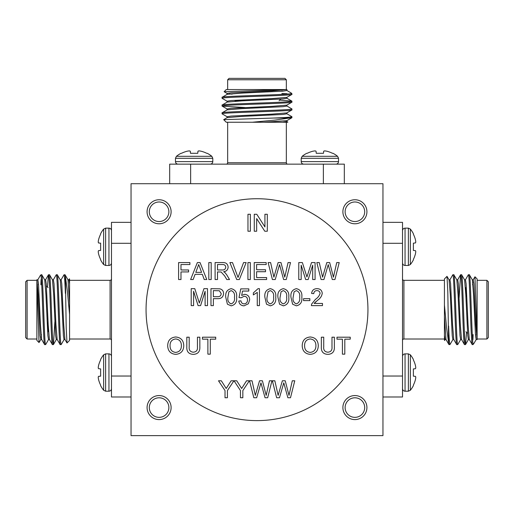 <?xml version="1.0" encoding="UTF-8"?>
<svg xmlns="http://www.w3.org/2000/svg" width="514" height="514" viewBox="0 0 514 514"><rect width="100%" height="100%" fill="white"/><g stroke="black" fill="none" stroke-linecap="round" stroke-linejoin="round"><path stroke-width="0.77" d="M61.057 279.854L64.044 274.746L65.079 274.797L68.002 279.854L69.57 302.855L69.57 340.409L66.993 342.986L64.937 339.491L63.717 324.617L61.776 283.786L61.134 279.783L60.164 279.783M53.295 279.854L56.283 274.746C57.574 272.606 58.872 346.738 60.164 344.598L61.198 344.541L64.121 339.491M41.069 274.746L41.069 275.922L40.336 275.478L41.069 274.746L41.795 274.797L44.718 279.854L45.932 294.728L47.873 335.552L48.522 339.555L49.492 339.555M47.442 286.985L48.451 274.797L49.556 274.797L52.479 279.854L53.694 294.728L55.634 335.552L56.283 339.555L57.253 339.555M41.069 275.922C42.296 284.223 43.439 346.764 44.641 344.598L45.675 344.541L48.599 339.491M56.283 274.746L57.317 274.797L60.241 279.854L61.455 294.728L63.395 335.552L64.044 339.555L65.015 339.555M48.522 274.746C49.813 272.606 51.111 346.738 52.402 344.598L53.437 344.541L54.863 321.751M36.88 339.009L27.094 339.009L25.7 337.614L25.7 281.73L27.094 280.329L36.88 280.329L36.88 279.783L37.85 279.783L38.492 283.786L40.433 324.617L41.653 339.491L44.641 344.598M41.73 274.746C43.022 272.606 44.32 346.738 45.611 344.598M44.641 279.783L45.611 279.783L46.254 283.786L48.194 324.617L49.415 339.491L52.402 344.598M49.492 274.746C50.783 272.606 52.081 346.738 53.372 344.598M52.402 279.783L53.372 279.783L54.015 283.786L55.955 324.617L57.176 339.491L60.164 344.598M57.253 274.746C58.545 272.606 59.842 346.738 61.134 344.598M40.336 275.478L37.773 279.854M38.473 283.574L38.306 284.801M41.73 339.555L40.76 339.555L40.111 335.552L38.171 294.728L36.88 279.719L36.88 340.409L39.025 342.555L40.837 339.491M40.876 284.801L41.069 279.597M36.88 281.396L39.025 342.555M69.57 280.329L110.086 280.329A1.394 1.394 0 0 0 111.48 278.935M69.57 339.009L110.086 339.009L110.086 280.329M69.454 278.813L69.57 279.32L69.403 278.832L68.818 279.854M67 342.979L66.19 327.412L65.374 276.346L67.424 291.669L69.57 314.324M48.053 287.596L46.427 285.97M98.508 253.627A28 25.771 167.1 0 1 98.245 251.854A28 25.771 167.1 0 0 98.508 253.627L98.579 253.922A28.225 28.116 90 0 0 100.622 259.397L100.622 259.911A28.257 28.257 0 0 0 103.642 264.524L103.642 229.083A28.257 28.257 0 0 0 100.622 233.697L100.622 234.204A28.225 28.116 90 0 0 98.579 239.678L98.508 239.98A28 25.771 12.9 0 0 98.245 241.747L98.245 242.171L98.245 241.747M98.508 242.929A28 10.678 5.4 0 1 98.245 242.171A28 10.678 5.4 0 0 98.508 242.929L100.622 243.173L98.579 242.993L100.622 243.173L100.622 250.434L98.579 250.607L100.622 250.434M98.579 376.351L100.622 376.171L98.508 376.415L100.622 376.171L100.622 368.911L98.508 368.666A28 10.678 -174.6 0 1 98.245 367.908L98.245 367.484A28 25.771 -167.1 0 1 98.508 365.717A28 25.771 -167.1 0 0 98.245 367.484L98.245 367.908M108.949 265.468L108.949 228.139L105.621 228.139L105.621 265.468L108.949 265.468C110.471 265.333 111.32 264.485 111.48 262.93M108.949 353.876L108.949 391.205L105.621 391.205L105.621 353.876L108.949 353.876C110.471 354.011 111.32 354.853 111.48 356.408M111.48 340.409A1.394 1.394 0 0 0 110.086 339.009M452.943 339.491L449.956 344.598L448.921 344.541L445.998 339.491L444.43 316.483L444.43 278.935L447.007 276.359L449.063 279.854L450.283 294.728L452.224 335.552L452.866 339.555L453.836 339.555M460.705 339.491L457.717 344.598C456.426 346.738 455.128 272.606 453.836 274.746L452.802 274.797L449.878 279.854M472.931 344.598L472.931 343.416L473.664 343.866L472.931 344.598L472.205 344.541L469.282 339.491L468.068 324.617L466.127 283.786L465.478 279.783L464.508 279.783M466.558 332.359L465.549 344.541L464.444 344.541L461.521 339.491L460.306 324.617L458.366 283.786L457.717 279.783L456.747 279.783M472.931 343.416C471.704 335.115 470.561 272.581 469.359 274.746L468.325 274.797L465.401 279.854M457.717 344.598L456.683 344.541L453.759 339.491L452.545 324.617L450.605 283.786L449.956 279.783L448.985 279.783M465.478 344.598C464.187 346.738 462.889 272.606 461.598 274.746L460.563 274.797L459.137 297.593M477.12 280.329L486.906 280.329L488.3 281.73L488.3 337.614L486.906 339.009L477.12 339.009L477.12 339.555L476.15 339.555L475.508 335.552L473.567 294.728L472.347 279.854L469.359 274.746M472.27 344.598C470.978 346.738 469.68 272.606 468.389 274.746M469.359 339.555L468.389 339.555L467.746 335.552L465.806 294.728L464.585 279.854L461.598 274.746M464.508 344.598C463.217 346.738 461.919 272.606 460.628 274.746M461.598 339.555L460.628 339.555L459.985 335.552L458.045 294.728L456.824 279.854L453.836 274.746M456.747 344.598C455.455 346.738 454.158 272.606 452.866 274.746M473.664 343.866L476.227 339.491M475.527 335.764L475.694 334.537M472.27 279.783L473.24 279.783L473.889 283.786L475.829 324.617L477.12 339.625L477.12 278.935L474.975 276.783L473.163 279.854M473.124 334.537L472.931 339.741M477.12 337.949L474.975 276.783M444.43 339.009L403.914 339.009A1.394 1.394 0 0 0 402.52 340.409M444.43 280.329L403.914 280.329L403.914 339.009M444.546 340.525L444.43 340.024L444.597 340.506L445.182 339.491M447 276.365L447.81 291.926L448.626 342.999L446.576 327.675L444.43 305.02M465.947 331.742L467.573 333.374M415.492 365.717A28 25.771 -12.9 0 1 415.755 367.484A28 25.771 -12.9 0 0 415.492 365.717L415.421 365.422A28.225 28.116 -90 0 0 413.378 359.948L413.378 359.434A28.257 28.257 0 0 0 410.358 354.821L410.358 390.261A28.257 28.257 0 0 0 413.378 385.648L413.378 385.134A28.225 28.116 -90 0 0 415.421 379.66L415.492 379.364A28 25.771 -167.1 0 0 415.755 377.591L415.755 377.173L415.755 377.591M413.378 376.171L415.421 376.351L413.378 376.171L415.421 376.351L413.378 376.171L413.378 368.911L415.421 368.731L413.378 368.911M413.378 243.173L415.492 242.929L413.378 243.173L413.378 250.434L415.492 250.678A28 10.678 5.4 0 1 415.755 251.436L415.755 251.854A28 25.771 12.9 0 1 415.492 253.627A28 25.771 12.9 0 0 415.755 251.854L415.755 251.436M405.051 353.876L405.051 391.205L408.379 391.205L408.379 353.876L405.051 353.876C403.529 354.011 402.68 354.853 402.52 356.408M405.051 265.468L405.051 228.139L408.379 228.139L408.379 265.468L405.051 265.468C403.529 265.333 402.68 264.485 402.52 262.93M402.52 278.935A1.394 1.394 0 0 0 403.914 280.329M286.818 113.729L291.926 116.71L291.868 117.751L286.818 120.668L263.817 122.242L226.263 122.242L223.686 119.659L227.182 117.61L242.055 116.389L282.88 114.449L286.889 113.8L286.889 112.829M286.818 105.961L291.926 108.949C294.066 110.24 219.934 111.538 222.074 112.829L222.132 113.87L227.182 116.787M291.926 93.741L290.751 93.741L291.194 93.002L291.926 93.741L291.868 94.46L286.818 97.384L271.945 98.604L231.12 100.545L227.111 101.187L227.111 102.157M279.687 100.114L291.868 101.123L291.868 102.228L286.818 105.145L271.945 106.366L231.12 108.306L227.111 108.949L227.111 109.919M290.751 93.741C282.443 94.968 219.908 96.112 222.074 97.307L222.132 98.347L227.182 101.264M291.926 108.949L291.868 109.99L286.818 112.907L271.945 114.127L231.12 116.068L227.111 116.71L227.111 117.68M291.926 101.187C294.066 102.479 219.934 103.777 222.074 105.068L222.132 106.109L244.921 107.535M227.663 89.545L227.663 79.766L229.058 78.372L284.942 78.372L286.337 79.766L286.337 89.545L286.889 89.545L286.889 90.515L282.88 91.164L242.055 93.105L227.182 94.319L222.074 97.307M291.926 94.396C294.066 95.688 219.934 96.985 222.074 98.277M286.889 97.307L286.889 98.277L282.88 98.926L242.055 100.866L227.182 102.08L222.074 105.068M291.926 102.157C294.066 103.449 219.934 104.747 222.074 106.038M286.889 105.068L286.889 106.038L282.88 106.687L242.055 108.627L227.182 109.848L222.074 112.829M291.926 109.919C294.066 111.21 219.934 112.508 222.074 113.8M291.194 93.002L286.818 90.438M283.098 91.145L281.871 90.978M227.111 94.396L227.111 93.426L231.12 92.783L271.945 90.843L286.953 89.545L226.263 89.545L224.117 91.698L227.182 93.503M281.871 93.548L287.069 93.741M285.276 89.545L224.117 91.698M286.337 122.242L286.337 162.758A1.394 1.394 0 0 0 287.737 164.152M227.663 122.242L227.663 162.758L286.337 162.758M287.853 122.12L287.352 122.242L287.834 122.075L286.818 121.49M279.076 100.725L280.702 99.093M313.045 151.18A28 25.771 -102.9 0 1 314.819 150.917A28 25.771 -102.9 0 0 313.045 151.18L312.75 151.251A28.225 28.116 180 0 0 307.276 153.294L306.762 153.294A28.257 28.257 0 0 0 302.148 156.314L337.589 156.314A28.257 28.257 0 0 0 332.976 153.294L332.462 153.294A28.225 28.116 180 0 0 326.988 151.251L326.692 151.18A28 25.771 102.9 0 0 324.925 150.917L324.501 150.917L324.925 150.917M323.499 153.294L323.679 151.251L323.499 153.294L323.679 151.251L323.499 153.294L316.238 153.294L316.059 151.251L316.238 153.294M190.321 151.251L190.501 153.294L190.257 151.18L190.501 153.294L197.761 153.294L198.006 151.18A28 10.678 -84.6 0 1 198.764 150.917L199.181 150.917A28 25.771 -77.1 0 1 200.955 151.18A28 25.771 -77.1 0 0 199.181 150.917L198.764 150.917M301.204 161.614L338.533 161.614L338.533 158.293L301.204 158.293L301.204 161.614C301.339 163.144 302.187 163.985 303.742 164.152M212.796 161.614L175.467 161.614L175.467 158.293L212.796 158.293L212.796 161.614C212.661 163.144 211.813 163.985 210.258 164.152M226.263 164.152A1.394 1.394 0 0 0 227.663 162.758M367.94 309.672A110.94 110.94 0 0 1 257 420.613A110.94 110.94 0 0 1 146.06 309.672A110.94 110.94 0 0 1 257 198.732A110.94 110.94 0 0 1 367.94 309.672M147.081 211.762A12.015 12.015 0 0 0 159.096 223.776A12.015 12.015 0 0 0 171.111 211.762A12.015 12.015 0 0 0 159.096 199.747A12.015 12.015 0 0 0 147.081 211.762M342.889 211.762A12.015 12.015 0 0 0 354.904 223.776A12.015 12.015 0 0 0 366.919 211.762A12.015 12.015 0 0 0 354.904 199.747A12.015 12.015 0 0 0 342.889 211.762M342.889 407.576A12.015 12.015 0 0 0 354.904 419.591A12.015 12.015 0 0 0 366.919 407.576A12.015 12.015 0 0 0 354.904 395.562A12.015 12.015 0 0 0 342.889 407.576M147.081 407.576A12.015 12.015 0 0 0 159.096 419.591A12.015 12.015 0 0 0 171.111 407.576A12.015 12.015 0 0 0 159.096 395.562A12.015 12.015 0 0 0 147.081 407.576M149.311 211.762A9.779 9.779 0 0 0 159.096 221.54A9.779 9.779 0 0 0 168.875 211.762A9.779 9.779 0 0 0 159.096 201.983A9.779 9.779 0 0 0 149.311 211.762M345.125 211.762A9.779 9.779 0 0 0 354.904 221.54A9.779 9.779 0 0 0 364.689 211.762A9.779 9.779 0 0 0 354.904 201.983A9.779 9.779 0 0 0 345.125 211.762M345.125 407.576A9.779 9.779 0 0 0 354.904 417.355A9.779 9.779 0 0 0 364.689 407.576A9.779 9.779 0 0 0 354.904 397.797A9.779 9.779 0 0 0 345.125 407.576M149.311 407.576A9.779 9.779 0 0 0 159.096 417.355A9.779 9.779 0 0 0 168.875 407.576A9.779 9.779 0 0 0 159.096 397.797A9.779 9.779 0 0 0 149.311 407.576M131.044 183.71L131.044 435.628L382.956 435.628L382.956 183.71L131.044 183.71M211.196 262.583L211.196 279.532L208.806 279.532L208.806 262.583L211.196 262.583M195.082 274.322L193.155 279.532L190.617 279.532L197.35 262.583L200.049 262.583L206.776 279.532L204.238 279.532L202.31 274.322L195.082 274.322M256.659 218.578L256.659 231.229L254.269 231.229L254.269 214.274L256.794 214.274L264.922 226.925L264.922 214.274L267.312 214.274L267.312 231.229L264.781 231.229L256.659 218.578M180.986 271.925L180.986 279.532L178.596 279.532L178.596 262.583L189.897 262.583L189.897 264.537L180.986 264.537L180.986 269.972L188.593 269.972L188.593 271.925L180.986 271.925M344.81 339.163L344.81 354.159L342.414 354.159L342.414 339.163L336.985 339.163L336.985 337.203L350.24 337.203L350.24 339.163L344.81 339.163M327.707 352.199C330.887 351.994 332.307 350.207 331.986 346.847L331.986 337.203L334.376 337.203L334.376 346.956C334.595 351.621 332.436 354.095 327.893 354.371C323.287 354.159 321.102 351.685 321.334 346.956L321.334 337.203L323.724 337.203L323.724 346.847C323.377 350.053 324.707 351.833 327.707 352.199M318.294 345.71C318.108 350.978 315.429 353.87 310.25 354.371C305.181 353.883 302.502 351.062 302.213 345.903C302.296 340.493 304.982 337.518 310.263 336.985C315.442 337.512 318.121 340.416 318.294 345.71M242.846 390.556L242.846 397.74L240.456 397.74L240.456 390.556L234.043 380.79L236.761 380.79L241.651 388.494L246.534 380.79L249.361 380.79L242.846 390.556M260.328 385.057L256.653 397.74L253.826 397.74L249.56 380.79L252.027 380.79L255.317 395.369L259.538 380.79L262.416 380.79L266.181 395.369L269.471 380.79L271.945 380.79L267.672 397.74L265.044 397.74L260.964 382.834L260.328 385.057M283.143 385.057L279.475 397.74L276.648 397.74L272.375 380.79L274.849 380.79L278.138 395.369L282.359 380.79L285.231 380.79L289.003 395.369L292.293 380.79L294.76 380.79L290.494 397.74L287.866 397.74L283.786 382.834L283.143 385.057M231.191 305.83L227.4 304.198L225.755 297.253C225.228 292.543 227.04 289.678 231.191 288.662C235.335 289.678 237.147 292.543 236.62 297.253C237.147 301.969 235.335 304.828 231.191 305.83M193.592 291.271L193.592 305.618L191.202 305.618L191.202 288.662L194.793 288.662L199.348 303.048L203.936 288.662L207.502 288.662L207.502 305.618L205.112 305.618L205.112 291.271L200.588 305.618L198.089 305.618L193.592 291.271M327.585 266.85L323.916 279.532L321.089 279.532L316.817 262.583L319.29 262.583L322.58 277.162L326.801 262.583L329.673 262.583L333.445 277.162L336.734 262.583L339.208 262.583L334.935 279.532L332.307 279.532L328.228 264.633L327.585 266.85M248.365 303.774L244.06 305.83C240.995 305.689 239.241 304.089 238.798 301.05L240.97 300.831C241.201 302.72 242.235 303.735 244.079 303.877C246.354 303.613 247.491 302.303 247.491 299.932C247.465 297.632 246.334 296.411 244.086 296.27L241.188 297.792L239.016 297.574L240.751 288.881L248.795 288.881L248.795 291.053L242.531 291.053L241.664 295.447L244.69 294.316C247.876 294.702 249.534 296.533 249.663 299.803L248.365 303.774M258.041 288.662L259.442 288.662L259.442 305.618L257.27 305.618L257.27 292.408L253.357 294.907L253.357 292.903L258.041 288.662M270.313 305.83L266.522 304.198L264.877 297.253C264.35 292.543 266.162 289.678 270.313 288.662C274.457 289.678 276.262 292.543 275.742 297.253C276.269 301.969 274.457 304.828 270.313 305.83M250.357 214.274L250.357 231.229L247.966 231.229L247.966 214.274L250.357 214.274M283.349 305.83L279.565 304.198L277.913 297.253C277.393 292.543 279.198 289.678 283.349 288.662C287.493 289.678 289.305 292.543 288.784 297.253C289.311 301.969 287.499 304.828 283.349 305.83M213.368 298.66L213.368 305.618L210.978 305.618L210.978 288.662L219.716 288.823C222.215 289.376 223.506 290.943 223.584 293.539C223.237 297.105 221.213 298.814 217.518 298.66L213.368 298.66M296.392 305.83L292.601 304.198L290.956 297.253C290.429 292.543 292.241 289.678 296.392 288.662C300.536 289.678 302.348 292.543 301.821 297.253C302.348 301.969 300.536 304.828 296.392 305.83M309.865 298.66L309.865 300.619L303.562 300.619L303.562 298.66L309.865 298.66M317.549 300.298L314.176 303.44L322.471 303.44L322.471 305.618L311.388 305.618L311.612 304.108L315.519 299.276C317.819 297.799 319.335 295.826 320.081 293.365C319.849 291.586 318.821 290.673 316.99 290.622C314.992 290.68 313.925 291.695 313.778 293.661L311.606 293.443C312.037 290.307 313.842 288.714 317.035 288.662C320.164 288.739 321.899 290.294 322.252 293.34C321.732 296.276 320.164 298.595 317.549 300.298L316.862 300.863M227.413 390.556L227.413 397.74L225.023 397.74L225.023 390.556L218.501 380.79L221.328 380.79L226.218 388.494L231.107 380.79L233.934 380.79L227.413 390.556M183.761 345.71C183.575 350.978 180.896 353.87 175.724 354.371C170.654 353.883 167.969 351.062 167.68 345.903C167.77 340.493 170.449 337.518 175.73 336.985C180.909 337.512 183.588 340.416 183.761 345.71M193.18 352.199C196.354 351.994 197.781 350.207 197.453 346.847L197.453 337.203L199.843 337.203L199.843 346.956C200.068 351.621 197.909 354.095 193.367 354.371C188.76 354.159 186.576 351.685 186.807 346.956L186.807 337.203L189.197 337.203L189.197 346.847C188.85 350.053 190.174 351.833 193.18 352.199M210.277 339.163L210.277 354.159L207.887 354.159L207.887 339.163L202.452 339.163L202.452 337.203L215.713 337.203L215.713 339.163L210.277 339.163M217.499 271.925L217.499 279.532L215.109 279.532L215.109 262.583L222.459 262.583C225.877 262.346 227.773 263.868 228.145 267.151C227.908 269.856 226.411 271.379 223.648 271.713L224.971 272.548L226.758 274.855L229.533 279.532L226.796 279.532L224.682 275.954L221.123 272.009L217.499 271.925M246.167 262.583L239.331 279.532L236.736 279.532L229.899 262.583L232.495 262.583L238.033 277.47L243.578 262.583L246.167 262.583M250.318 262.583L250.318 279.532L247.921 279.532L247.921 262.583L250.318 262.583M266.618 277.579L266.618 279.532L254.224 279.532L254.224 262.583L266.181 262.583L266.181 264.537L256.614 264.537L256.614 269.754L265.526 269.754L265.526 271.713L256.614 271.713L256.614 277.579L266.618 277.579M278.903 266.85L275.234 279.532L272.407 279.532L268.135 262.583L270.608 262.583L273.898 277.162L278.119 262.583L280.991 262.583L284.762 277.162L288.052 262.583L290.519 262.583L286.253 279.532L283.619 279.532L279.545 264.633L278.903 266.85M301.172 265.192L301.172 279.532L298.782 279.532L298.782 262.583L302.38 262.583L306.929 276.969L311.516 262.583L315.082 262.583L315.082 279.532L312.692 279.532L312.692 265.192L308.169 279.532L305.669 279.532L301.172 265.192M281.068 291.779L280.091 297.246C279.552 300.574 280.638 302.785 283.349 303.877C286.06 302.778 287.146 300.568 286.613 297.246C287.146 293.905 286.047 291.701 283.323 290.622L281.068 291.779M268.032 291.779L267.049 297.246C266.515 300.574 267.601 302.785 270.313 303.877C273.018 302.778 274.103 300.568 273.57 297.246C274.103 293.905 273.011 291.701 270.287 290.622L268.032 291.779M322.381 276.288L322.58 277.162L322.888 276.102M323.03 275.613L323.454 274.155M213.368 290.622L213.368 296.707L217.454 296.707C219.748 296.829 220.994 295.794 221.193 293.603L219.369 290.77L213.368 290.622M228.91 291.779L227.927 297.246C227.394 300.574 228.479 302.785 231.191 303.877C233.896 302.778 234.988 300.568 234.448 297.246C234.982 293.905 233.889 291.701 231.165 290.622L228.91 291.779M277.939 394.489L278.138 395.369M255.117 394.489L255.317 395.369M266.355 394.611L266.747 392.869M241.651 388.494L243.379 385.776M294.111 291.779L293.128 297.246C292.594 300.574 293.68 302.785 296.392 303.877C299.097 302.778 300.182 300.568 299.649 297.246C300.182 293.905 299.09 291.701 296.366 290.622L294.111 291.779M316.071 301.525L314.915 302.553M314.896 302.579L314.176 303.44M310.276 338.944C306.325 339.471 304.436 341.804 304.603 345.935C304.635 349.79 306.517 351.949 310.244 352.418C314.054 351.91 315.943 349.668 315.904 345.691C315.937 341.726 314.06 339.478 310.276 338.944M175.743 338.944C171.798 339.471 169.903 341.804 170.07 345.935C170.108 349.79 171.984 351.949 175.711 352.418C179.527 351.91 181.41 349.668 181.371 345.691C181.41 341.726 179.534 339.478 175.743 338.944M199.946 267.91L198.7 264.537L195.802 272.362L201.591 272.362L199.657 267.139M199.516 266.74L199.342 266.284M199.079 265.571L198.892 265.07M217.499 264.537L217.499 269.972L222.035 269.972C224.207 270.165 225.447 269.246 225.755 267.203C225.537 265.365 224.47 264.479 222.549 264.537L217.499 264.537M169.684 183.71L169.684 164.152L344.316 164.152L344.316 183.71M190.636 164.152L190.636 183.71M323.364 183.71L323.364 164.152M189.499 150.917A28 10.678 84.6 0 1 190.257 151.18A28 10.678 84.6 0 0 189.499 150.917L189.075 150.917L189.499 150.917M187.308 151.18L187.308 151.18A28 25.771 77.1 0 1 189.075 150.917M175.467 158.293L176.411 156.314A28.257 28.257 0 0 1 181.024 153.294L181.538 153.294A28.225 28.116 0 0 1 187.012 151.251M201.25 151.251L201.25 151.251A28.225 28.116 0 0 1 206.724 153.294L207.238 153.294A28.257 28.257 0 0 1 211.852 156.314L176.411 156.314M198.006 151.18L197.761 153.294L197.941 151.251M315.236 150.917L314.819 150.917L315.236 150.917A28 10.678 -95.4 0 1 315.994 151.18L316.059 151.251M323.743 151.18A28 10.678 95.4 0 1 324.501 150.917A28 10.678 95.4 0 0 323.743 151.18L323.679 151.251M229.456 93.914L232.129 94.158M291.926 117.68L275.003 120.096L252.348 122.242M291.926 116.71C291.361 117.166 285.167 117.61 273.345 118.047L290.326 118.047M223.686 119.666L273.345 118.047M287.352 122.242L263.817 122.242M286.889 120.591L286.889 121.561L282.546 122.242M286.337 79.766L227.663 79.766M245.345 100.725L234.924 100.725M382.956 222.35L402.52 222.35L402.52 396.988L382.956 396.988M402.52 243.308L382.956 243.308M382.956 376.03L402.52 376.03M415.755 242.171A28 10.678 174.6 0 1 415.492 242.929A28 10.678 174.6 0 0 415.755 242.171L415.755 241.747L415.755 242.171M415.492 239.98L415.492 239.98A28 25.771 167.1 0 1 415.755 241.747M408.379 228.139L410.358 229.083A28.257 28.257 0 0 1 413.378 233.697L413.378 234.204A28.225 28.116 90 0 1 415.421 239.678M415.421 253.922L415.421 253.922A28.225 28.116 90 0 1 413.378 259.397L413.378 259.911A28.257 28.257 0 0 1 410.358 264.524L410.358 229.083M415.492 250.678L413.378 250.434M415.755 367.908L415.755 367.484L415.755 367.908A28 10.678 -5.4 0 1 415.492 368.666L415.421 368.731M415.492 376.415A28 10.678 -174.6 0 1 415.755 377.173A28 10.678 -174.6 0 0 415.492 376.415L415.421 376.351M472.758 282.122L472.514 284.801M448.985 344.598L448.626 342.999M449.956 344.598C449.506 344.033 449.063 337.839 448.626 326.017M444.43 340.024L444.43 316.483M446.075 339.555L445.105 339.555L444.43 335.218M486.906 339.009L486.906 280.329M465.947 298.017L465.947 287.596M131.044 396.988L111.48 396.988L111.48 222.35L131.044 222.35M111.48 376.03L131.044 376.03M131.044 243.308L111.48 243.308M98.245 377.173A28 10.678 -5.4 0 1 98.508 376.415A28 10.678 -5.4 0 0 98.245 377.173L98.245 377.591L98.245 377.173M98.508 379.364L98.508 379.364A28 25.771 -12.9 0 1 98.245 377.591M105.621 391.205L103.642 390.261A28.257 28.257 0 0 1 100.622 385.648L100.622 385.134A28.225 28.116 -90 0 1 98.579 379.66M98.579 365.422L98.579 365.422A28.225 28.116 -90 0 1 100.622 359.948L100.622 359.434A28.257 28.257 0 0 1 103.642 354.821L103.642 390.261M98.508 368.666L100.622 368.911M98.245 251.436L98.245 251.854L98.245 251.436A28 10.678 174.6 0 1 98.508 250.678L98.579 250.607M41.242 337.216L41.486 334.537M65.015 274.746L65.374 276.346M64.044 274.746C64.494 275.311 64.937 281.505 65.374 293.327M69.57 279.32L69.57 302.855M67.925 279.783L68.895 279.783L69.57 284.126M27.094 280.329L27.094 339.009M48.053 321.327L48.053 331.742M105.621 228.139L103.642 229.083M105.621 353.876L103.642 354.821M108.949 228.139C110.471 228.274 111.32 229.115 111.48 230.67M408.379 391.205L410.358 390.261M408.379 265.468L410.358 264.524M405.051 391.205C403.529 391.07 402.68 390.222 402.52 388.668M338.533 158.293L337.589 156.314M212.796 158.293L211.852 156.314M338.533 161.614C338.398 163.144 337.557 163.985 336.002 164.152M175.467 161.614C175.602 163.144 176.443 163.985 177.998 164.152M301.204 158.293L302.148 156.314M227.182 109.026L222.132 106.109M291.868 101.123L286.818 98.2M405.051 228.139C403.529 228.274 402.68 229.115 402.52 230.67M408.379 353.876L410.358 354.821M457.64 279.854L460.563 274.797M465.549 344.541L468.466 339.491M108.949 391.205C110.471 391.07 111.32 390.222 111.48 388.668M105.621 265.468L103.642 264.524M56.36 339.491L53.437 344.541M48.451 274.797L45.534 279.854"/></g></svg>
